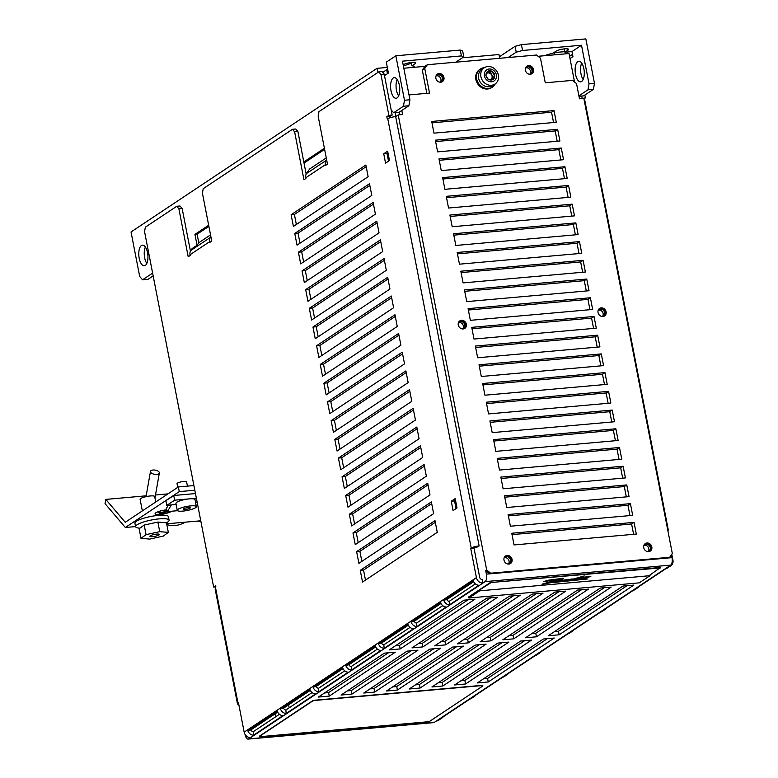 <?xml version="1.0" encoding="UTF-8"?>
<svg xmlns="http://www.w3.org/2000/svg" width="778" height="778" viewBox="0 0 778 778"><rect width="100%" height="100%" fill="white"/><g stroke="black" fill="none" stroke-linecap="round" stroke-linejoin="round"><path stroke-width="1.17" d="M599.118 308.808A4.512 3.948 -123.6 0 1 605.138 312.484A4.512 3.948 -123.6 0 1 604.059 316.228M606.12 311.832A4.512 3.948 56.4 0 0 599.585 308.438A4.512 3.948 56.4 0 0 598.039 312.552A4.512 3.948 56.4 0 0 604.574 315.946A4.512 3.948 56.4 0 0 606.12 311.832M602.25 316.52A3.9 3.413 56.4 0 0 603.261 316.092A3.9 3.413 56.4 0 0 604.35 311.715A3.9 3.413 56.4 0 0 600.373 309.099A3.9 3.413 56.4 0 0 598.934 309.595A3.9 3.413 56.4 0 0 598.156 310.354M401.808 110.466L402.596 114.531L398.229 114.92L486.688 569.982L490.646 573.201L669.712 557.272L672.309 553.479L583.85 98.407L579.484 98.796L576.527 83.596L572.569 80.377L545.271 82.799L540.496 58.233L536.538 55.014L427.355 64.73L424.895 66.354L422.308 70.156L426.811 93.331M427.355 64.73L424.759 68.522L429.534 93.097L409.004 94.916M559.917 141.003L437.625 151.875L435.349 140.176L557.641 129.304L559.917 141.003M563.554 159.714L441.262 170.596L438.986 158.897L561.278 148.024L563.554 159.714M567.191 178.434L444.899 189.307L442.633 177.608L564.916 166.735L567.191 178.434M570.828 197.155L448.546 208.027L446.271 196.328L568.562 185.456L570.828 197.155M574.465 215.866L452.183 226.748L449.908 215.049L572.2 204.176L574.465 215.866M578.112 234.586L455.82 245.459L453.545 233.76L575.837 222.887L578.112 234.586M581.75 253.307L459.458 264.18L457.182 252.48L579.474 241.608L581.75 253.307M585.387 272.018L463.095 282.9L460.819 271.201L583.111 260.329L585.387 272.018M589.024 290.739L466.732 301.611L464.456 289.912L586.748 279.039L589.024 290.739M592.661 309.459L470.369 320.332L468.093 308.633L590.385 297.76L592.661 309.459M596.298 328.17L474.006 339.052L471.74 327.353L594.022 316.471L596.298 328.17M599.935 346.891L477.643 357.763L475.377 346.064L597.66 335.192L599.935 346.891M603.572 365.611L481.29 376.484L479.015 364.785L601.306 353.912L603.572 365.611M607.219 384.322L484.927 395.205L482.652 383.505L604.944 372.623L607.219 384.322M610.856 403.043L488.565 413.915L486.289 402.216L608.581 391.344L610.856 403.043M614.494 421.764L492.202 432.636L489.926 420.937L612.218 410.064L614.494 421.764M618.131 440.474L495.839 451.357L493.563 439.658L615.855 428.775L618.131 440.474M621.768 459.195L499.476 470.068L497.2 458.368L619.492 447.496L621.768 459.195M625.405 477.916L503.113 488.788L500.838 477.089L623.129 466.216L625.405 477.916M629.042 496.627L506.75 507.509L504.484 495.81L626.767 484.927L629.042 496.627M636.316 534.068L514.034 544.94L511.759 533.241L634.051 522.369L636.316 534.068M632.679 515.347L510.387 526.22L508.122 514.521L630.413 503.648L632.679 515.347M466.362 324.261A4.512 3.948 56.4 0 0 459.817 320.867A4.512 3.948 56.4 0 0 458.281 324.98A4.512 3.948 56.4 0 0 464.816 328.374A4.512 3.948 56.4 0 0 466.362 324.261M651.828 546.963A4.512 3.948 56.4 0 0 645.283 543.569A4.512 3.948 56.4 0 0 643.746 547.683A4.512 3.948 56.4 0 0 650.282 551.077A4.512 3.948 56.4 0 0 651.828 546.963M512.06 559.392A4.512 3.948 56.4 0 0 505.525 555.998A4.512 3.948 56.4 0 0 503.988 560.111A4.512 3.948 56.4 0 0 510.524 563.505A4.512 3.948 56.4 0 0 512.06 559.392M533.484 69.573A4.512 3.948 56.4 0 0 526.939 66.179A4.512 3.948 56.4 0 0 525.403 70.283A4.512 3.948 56.4 0 0 531.938 73.677A4.512 3.948 56.4 0 0 533.484 69.573M443.946 77.528A4.512 3.948 56.4 0 0 437.411 74.134A4.512 3.948 56.4 0 0 435.865 78.247A4.512 3.948 56.4 0 0 442.4 81.641A4.512 3.948 56.4 0 0 443.946 77.528M480.357 69.038L479.579 69.563A10.843 9.492 56.4 0 0 477.128 82.935A10.843 9.492 56.4 0 0 491.589 87.613L492.377 87.097A10.843 9.492 -123.6 0 1 477.916 82.41A10.843 9.492 -123.6 0 1 480.357 69.038A10.843 9.492 -123.6 0 1 484.441 67.647M556.28 122.282L433.988 133.155L431.712 121.456L554.004 110.583L556.28 122.282M387.444 73.667L386.685 69.757L387.755 69.66M403.821 68.231L414.431 67.287A13.401 2.791 169 0 0 414.48 66.898A13.401 2.791 169 0 0 412 65.809L411.358 62.493M386.685 69.757L382.727 72.383M538.104 56.288L569.029 53.536L574.553 81.991M411.455 62.979A13.401 2.791 -11 0 1 403.335 65.77M377.787 72.529L376.98 68.347L387.318 67.423M324.611 149.366L304.023 163.059M208.883 226.359L197.126 234.188L198.789 242.726L197.058 245.264L194.938 234.382L208.66 225.25M398.229 114.92L395.778 116.544L395.02 112.635M486.688 569.982L485.705 570.634L486.386 574.145A6.088 2.655 84.9 0 1 485.073 581.623L483.012 582.994A6.088 5.329 -123.6 0 1 476.418 577.636L470.729 548.383L471.225 548.062A6.088 1.264 -11 0 1 479.131 545.942L477.663 546.924A2.441 0.506 169 0 0 474.502 547.77L474.006 548.091L479.695 577.344A2.441 2.13 56.4 0 0 482.331 579.484L483.012 582.994L248.707 738.886A6.088 2.655 84.9 0 1 248.114 739.1A6.088 2.655 84.9 0 1 245.119 734.665L245.08 734.432M289.183 707.805L288.609 704.829M210.537 234.907L198.789 242.726M471.225 548.062L387.765 118.733A6.088 1.264 169 0 1 395.681 116.612L479.131 545.942M326.274 157.915L309.615 168.991L306.551 173.475A6.088 5.329 56.4 0 0 305.764 177.754L305.9 178.483L303.945 179.786L294.619 131.822L292.46 129.294L203.214 188.675L202.426 193.158L211.752 241.122L209.788 242.425L209.642 241.695A6.088 5.329 -123.6 0 1 210.439 237.416L210.896 236.745M414.431 67.287L424.895 66.354M399.357 112.09L399.873 114.774M431.985 122.846L551.553 112.217L553.557 122.525M435.622 141.567L555.191 130.937L557.194 141.246M439.259 160.287L558.828 149.648L560.831 159.957M442.896 178.998L562.465 168.369L564.468 178.677M446.533 197.719L566.102 187.09L568.105 197.398M450.18 216.44L569.749 205.8L571.752 216.109M453.817 235.151L573.386 224.521L575.389 234.83M457.454 253.871L577.023 243.242L579.026 253.55M461.091 272.592L580.66 261.953L582.664 272.261M464.729 291.303L584.297 280.673L586.301 290.982M468.366 310.023L587.935 299.394L589.938 309.702M472.003 328.744L591.572 318.105L593.575 328.413M475.64 347.455L595.209 336.825L597.212 347.134M479.287 366.175L598.846 355.546L600.859 365.854M482.924 384.896L602.493 374.257L604.496 384.565M486.561 403.607L606.13 392.978L608.133 403.286M490.198 422.328L609.767 411.698L611.771 422.007M493.836 441.048L613.404 430.409L615.408 440.718M497.473 459.759L617.042 449.13L619.045 459.438M501.11 478.48L620.679 467.841L622.682 478.159M504.747 497.2L624.316 486.561L626.319 496.87M512.031 534.632L631.6 523.993L633.603 534.311M508.384 515.911L627.953 505.282L629.956 515.59M440.28 82.167A3.9 3.413 56.4 0 0 440.484 77.936A3.9 3.413 56.4 0 0 436.73 75.777A3.9 3.413 56.4 0 0 436.108 75.894M602.444 316.471A3.9 3.413 56.4 0 0 602.658 312.231A3.9 3.413 56.4 0 0 598.895 310.082A3.9 3.413 56.4 0 0 598.272 310.198M529.808 74.202A3.9 3.413 56.4 0 0 530.013 69.971A3.9 3.413 56.4 0 0 526.259 67.812A3.9 3.413 56.4 0 0 525.636 67.939M462.686 328.899A3.9 3.413 56.4 0 0 462.891 324.659A3.9 3.413 56.4 0 0 459.137 322.51A3.9 3.413 56.4 0 0 458.514 322.627M648.152 551.602A3.9 3.413 56.4 0 0 648.356 547.372A3.9 3.413 56.4 0 0 644.602 545.213A3.9 3.413 56.4 0 0 643.98 545.329M508.394 564.031A3.9 3.413 56.4 0 0 508.598 559.8A3.9 3.413 56.4 0 0 504.844 557.641A3.9 3.413 56.4 0 0 504.222 557.758M403.15 64.778L403.16 64.769A6.701 1.391 169 0 1 410.414 62.61A6.701 1.391 169 0 1 415.744 62.96A6.701 1.391 169 0 1 415.18 63.699L412 65.809M461.403 55.919L463.814 56.833L462.677 50.978L460.265 50.064L461.403 55.919L402.44 61.161L409.948 99.759L408.897 105.75L399.085 112.275L393.629 112.761L403.432 106.236L408.897 105.75M455.743 62.201L463.814 56.833M578.988 96.278L583.617 95.859L593.42 89.334L594.47 83.353L585.834 38.9L521.416 44.628L515.085 46.32L516.222 52.175L508.151 57.543M516.222 52.175L522.553 50.482L581.506 45.231L571.956 51.591L564.867 52.223L568.037 50.103A6.701 1.391 169 0 0 568.611 49.364A6.701 1.391 169 0 0 563.282 49.014A6.701 1.391 169 0 0 556.027 51.173L552.857 53.283A13.401 2.791 169 0 0 544.551 55.715M564.75 51.649L554.51 52.564A13.401 2.791 -11 0 1 553.703 52.729M499.379 56.775L515.085 46.32M393.629 112.761L391.149 109.844L384.497 75.631L388.407 73.025L386.296 62.152L395.846 55.792L460.265 50.064M152.498 272.495L152.362 273.282L142.549 279.808L139.68 276.433L131.035 231.97L376.98 68.347M567.395 53.682L567.074 52.019M571.956 51.591L572.939 56.619L570.002 58.574M594.47 83.353L589.014 83.839L581.506 45.231M589.014 83.839L587.964 89.82L578.91 95.85M581.633 81.486A10.357 4.522 -95.1 0 0 583.87 68.765A10.357 4.522 -95.1 0 0 578.783 61.229A10.357 4.522 -95.1 0 0 577.772 61.598A10.357 4.522 -95.1 0 0 575.535 74.309A10.357 4.522 -95.1 0 0 580.621 81.855A10.357 4.522 -95.1 0 0 581.633 81.486M583.16 79.502A10.357 4.522 84.9 0 1 580.991 73.832A10.357 4.522 84.9 0 1 581.701 63.096M584.871 95.023L585.426 97.872L583.938 98.855M581.448 98.621L585.426 97.872M582.148 98.164L581.73 96.034M572.715 55.491L572.034 54.684L569.564 56.327M554.51 52.564L554.938 54.791M564.215 48.897L564.867 52.223M667.641 529.497A6.088 1.264 -11 0 1 668.283 529.906A6.088 1.264 -11 0 1 667.845 530.528M668.283 529.906L584.832 100.576A6.088 1.264 169 0 0 584.19 100.168M671.803 554.218L672.951 560.15A6.088 5.329 -123.6 0 1 670.869 565.713A6.088 5.329 -123.6 0 1 668.633 566.491L670.694 565.12A6.088 2.655 -95.1 0 0 672.007 557.641L671.443 554.743M248.114 739.1L433.735 722.597A6.088 2.655 -95.1 0 0 434.328 722.373L436.39 721.002A6.088 5.329 56.4 0 0 438.627 720.224L442.06 717.938A6.088 5.329 -123.6 0 1 440.523 718.609L469.951 699.033A6.088 5.329 56.4 0 0 471.478 698.372L474.716 696.213A6.088 5.329 -123.6 0 1 473.18 696.874L502.607 677.307A6.088 5.329 56.4 0 0 504.144 676.636L507.373 674.487A6.088 5.329 -123.6 0 1 505.846 675.148L535.264 655.572A6.088 5.329 56.4 0 0 536.801 654.911L540.039 652.761A6.088 5.329 -123.6 0 1 538.502 653.423L567.921 633.846A6.088 5.329 56.4 0 0 569.457 633.185L572.696 631.026A6.088 5.329 -123.6 0 1 571.159 631.687L600.587 612.121A6.088 5.329 56.4 0 0 602.114 611.45L605.352 609.3A6.088 5.329 -123.6 0 1 603.825 609.962L633.243 590.385A6.088 5.329 56.4 0 0 634.78 589.724L638.018 587.575A6.088 5.329 -123.6 0 1 636.482 588.236L665.9 568.66A6.088 5.329 56.4 0 0 667.436 567.998L670.869 565.713M475.922 695.055A6.088 5.329 -123.6 0 1 474.716 696.213M639.224 586.408A6.088 5.329 -123.6 0 1 638.018 587.575M606.558 608.143A6.088 5.329 -123.6 0 1 605.352 609.3M573.901 629.869A6.088 5.329 -123.6 0 1 572.696 631.026M541.245 651.594A6.088 5.329 -123.6 0 1 540.039 652.761M508.579 673.33A6.088 5.329 -123.6 0 1 507.373 674.487M443.266 716.781A6.088 5.329 -123.6 0 1 442.06 717.938M611.187 587.089L536.45 636.812L525.529 637.775L600.266 588.061L611.187 587.089M588.479 589.102L513.743 638.826L502.821 639.798L577.558 590.074L588.479 589.102M565.762 591.124L491.035 640.848L480.114 641.821L554.85 592.097L565.762 591.124M543.054 593.147L468.317 642.871L457.406 643.834L532.133 594.12L543.054 593.147M520.346 595.16L445.609 644.884L434.688 645.857L509.425 596.133L520.346 595.16M554.257 638.048L488.253 681.966L477.332 682.938L543.345 639.02L554.257 638.048M531.549 640.07L465.545 683.988L454.624 684.951L520.628 641.043L531.549 640.07M508.841 642.093L442.828 686.001L431.916 686.974L497.92 643.066L508.841 642.093M486.124 644.106L420.12 688.024L409.199 688.997L475.212 645.079L486.124 644.106M463.416 646.129L397.412 690.047L386.491 691.01L452.495 647.101L463.416 646.129M440.708 648.152L374.695 692.06L363.783 693.033L429.787 649.124L440.708 648.152M474.92 599.206L400.184 648.93L389.272 649.893L463.999 600.178L474.92 599.206M395.282 652.188L329.279 696.106L318.358 697.078L384.361 653.16L395.282 652.188M417.99 650.165L351.987 694.083L341.065 695.055L407.079 651.137L417.99 650.165M497.628 597.183L422.901 646.907L411.98 647.88L486.717 598.156L497.628 597.183M633.895 585.066L559.168 634.79L548.247 635.762L622.984 586.038L633.895 585.066M482.749 685.719A2.441 0.506 169 0 0 482.798 685.593A2.441 0.506 169 0 0 481.387 685.399L315.421 700.161A2.441 0.506 169 0 0 312.26 701.007L259.784 735.92A2.441 0.506 169 0 0 259.58 736.192A2.441 0.506 169 0 0 259.667 736.289M479.472 589.753L468.687 596.93L468.901 598.01L479.686 590.833L479.472 589.753M238.778 704.411A6.088 1.264 -11 0 1 237.475 703.905A6.088 1.264 -11 0 1 238 703.224L238.486 702.904L244.175 732.147A6.088 5.329 56.4 0 0 250.769 737.515M312.095 692.556L285.886 709.993L286.139 713.514A6.088 5.329 -123.6 0 1 280.459 708.894L283.62 708.145L310.325 690.378M286.139 713.514L315.557 693.937A6.088 5.329 56.4 0 1 309.877 689.318L280.459 708.894M475.397 583.918L449.188 601.345L449.431 604.866A6.088 5.329 -123.6 0 1 443.752 600.246L446.912 599.507L473.617 581.73M449.431 604.866L478.859 585.289A6.088 5.329 56.4 0 1 473.18 580.67L443.752 600.246M442.731 605.644L416.531 623.081L416.775 626.591A6.088 5.329 -123.6 0 1 411.095 621.982L414.256 621.233L440.961 603.465M416.775 626.591L446.202 607.025A6.088 5.329 56.4 0 1 440.523 602.405L411.095 621.982M410.074 627.369L383.865 644.806L384.118 648.327A6.088 5.329 -123.6 0 1 378.439 643.707L381.599 642.959L408.304 625.191M384.118 648.327L413.536 628.75A6.088 5.329 56.4 0 1 407.857 624.131L378.439 643.707M377.418 649.105L351.209 666.532L351.462 670.053A6.088 5.329 -123.6 0 1 345.782 665.433L348.933 664.694L375.648 646.917M351.462 670.053L380.88 650.476A6.088 5.329 56.4 0 1 375.2 645.857L345.782 665.433M344.751 670.831L318.552 688.267L318.795 691.778A6.088 5.329 -123.6 0 1 313.116 687.168L316.276 686.42L342.981 668.652M318.795 691.778L348.223 672.211A6.088 5.329 56.4 0 1 342.544 667.592L313.116 687.168M279.438 714.292L253.229 731.719L253.482 735.239A6.088 5.329 -123.6 0 1 247.803 730.62L250.954 729.881L277.668 712.103M253.482 735.239L282.9 715.663A6.088 5.329 56.4 0 1 277.221 711.043L247.803 730.62M275.626 716.82L274.955 713.912M209.642 241.695L190.026 254.746A6.088 5.329 56.4 0 1 190.824 250.467L192.156 248.522L197.058 245.264M190.445 251.129L182.159 208.533L180.01 205.995L176.732 206.287L145.35 227.176L144.562 231.659L213.639 587.059L215.701 585.688L215.671 588.353A6.088 1.264 169 0 0 215.146 589.024L237.475 703.905M292.46 129.294L295.737 129.002L297.896 131.531L303.809 161.95L324.397 148.248M141.431 245.537A10.357 4.522 -95.1 0 0 138.999 257.08A10.357 4.522 -95.1 0 0 144.28 265.794A10.357 4.522 -95.1 0 0 145.292 265.424A10.357 4.522 -95.1 0 0 147.723 253.881A10.357 4.522 -95.1 0 0 142.442 245.167A10.357 4.522 -95.1 0 0 141.431 245.537M146.818 263.441A10.357 4.522 84.9 0 1 144.65 257.771A10.357 4.522 84.9 0 1 145.36 247.034M398.637 95.908A10.357 4.522 84.9 0 1 396.469 90.238A10.357 4.522 84.9 0 1 397.169 79.502M153.159 275.889L148.014 279.321L142.549 279.808M399.338 85.172A10.357 4.522 -95.1 0 0 394.251 77.635A10.357 4.522 -95.1 0 0 393.24 78.004A10.357 4.522 -95.1 0 0 391.003 90.725A10.357 4.522 -95.1 0 0 396.09 98.261A10.357 4.522 -95.1 0 0 397.111 97.892A10.357 4.522 -95.1 0 0 399.338 85.172M395.846 55.792L404.482 100.245L403.432 106.236M391.149 109.844L392.161 115.056L388.883 115.348L380.928 74.406L384.206 74.114L384.497 75.631M392.161 115.056L390.099 116.428L390.342 117.653M303.809 161.95L306.172 174.136M431.673 503.599L359.893 551.359L361.848 561.385M366.185 166.687L294.405 214.446L296.35 224.472M369.822 185.397L298.042 233.157L299.997 243.183M373.469 204.118L301.679 251.877L303.634 261.904M377.106 222.839L305.316 270.598L307.271 280.625M380.743 241.55L308.954 289.309L310.908 299.336M384.381 260.27L312.6 308.03L314.545 318.056M388.018 278.991L316.238 326.75L318.183 336.777M391.655 297.702L319.875 345.461L321.82 355.488M395.292 316.422L323.512 364.182L325.457 374.208M398.929 335.143L327.149 382.902L329.094 392.929M402.576 353.854L330.786 401.613L332.741 411.64M406.213 372.574L334.423 420.334L336.378 430.36M409.85 391.295L338.06 439.055L340.015 449.081M413.488 410.006L341.707 457.765L343.652 467.792M417.125 428.727L345.344 476.486L347.289 486.513M420.762 447.447L348.982 495.207L350.927 505.233M424.399 466.158L352.619 513.918L354.564 523.944M428.036 484.879L356.256 532.638L358.201 542.665M387.979 152.848L387.006 153.499L388.494 161.182M455.509 500.293L454.537 500.935L456.034 508.618M435.32 522.31L363.53 570.07L365.485 580.096M437.265 532.337L362.529 582.061L360.253 570.362L434.99 520.638L437.265 532.337M363.53 570.07L360.253 570.362M176.732 206.287L178.891 208.825L188.208 256.789L190.172 255.476L190.026 254.746M384.206 74.114L382.047 71.576L378.769 71.868L318.941 111.672L318.153 116.165L327.48 164.129L325.515 165.432L325.379 164.703A6.088 5.329 -123.6 0 1 326.167 160.424L326.634 159.753M378.769 71.868L380.928 74.406M387.765 118.733L387.279 119.053L386.822 116.719L388.883 115.348M358.891 563.34L356.616 551.641L431.352 501.927L433.628 513.626L358.891 563.34M293.403 226.437L291.128 214.738L365.864 165.014L368.14 176.713L293.403 226.437M297.04 245.148L294.765 233.449L369.501 183.725L371.777 195.424L297.04 245.148M300.678 263.868L298.402 252.169L373.139 202.445L375.414 214.144L300.678 263.868M304.315 282.579L302.049 270.89L376.776 221.166L379.051 232.865L304.315 282.579M307.952 301.3L305.686 289.601L380.413 239.877L382.688 251.576L307.952 301.3M311.599 320.021L309.323 308.321L384.06 258.597L386.326 270.297L311.599 320.021M315.236 338.731L312.96 327.042L387.697 277.318L389.963 289.017L315.236 338.731M318.873 357.452L316.597 345.753L391.334 296.029L393.61 307.728L318.873 357.452M322.51 376.173L320.235 364.474L394.971 314.75L397.247 326.449L322.51 376.173M326.147 394.884L323.872 383.194L398.608 333.47L400.884 345.169L326.147 394.884M329.784 413.604L327.509 401.905L402.245 352.181L404.521 363.88L329.784 413.604M333.422 432.325L331.146 420.626L405.883 370.902L408.158 382.601L333.422 432.325M337.059 451.036L334.793 439.346L409.52 389.622L411.795 401.322L337.059 451.036M340.706 469.756L338.43 458.057L413.157 408.333L415.433 420.032L340.706 469.756M344.343 488.477L342.067 476.778L416.804 427.054L419.07 438.753L344.343 488.477M347.98 507.188L345.704 495.489L420.441 445.775L422.717 457.474L347.98 507.188M351.617 525.909L349.341 514.209L424.078 464.485L426.354 476.185L351.617 525.909M355.254 544.629L352.979 532.93L427.715 483.206L429.991 494.905L355.254 544.629M387.648 151.175L389.467 160.531L385.548 163.147L383.729 153.781L387.648 151.175M455.188 498.62L457.007 507.976L453.088 510.582L451.269 501.226L455.188 498.62M182.159 208.533L178.891 208.825M194.938 234.382L197.126 234.188M572.034 54.684L572.55 54.635M593.42 89.334L587.964 89.82M521.416 44.628L522.553 50.482M404.482 100.245L409.948 99.759M297.896 131.531L294.619 131.822M215.934 586.855L213.639 587.059M390.099 116.428L386.822 116.719M474.006 548.091L470.729 548.383M446.912 599.507A2.441 2.13 56.4 0 0 449.188 601.345M414.256 621.233A2.441 2.13 56.4 0 0 416.531 623.081M381.599 642.959A2.441 2.13 56.4 0 0 383.865 644.806M348.933 664.694A2.441 2.13 56.4 0 0 351.209 666.532M316.276 686.42A2.441 2.13 56.4 0 0 318.552 688.267M250.954 729.881A2.441 2.13 56.4 0 0 253.229 731.719M283.62 708.145A2.441 2.13 56.4 0 0 285.886 709.993M359.893 551.359L356.616 551.641M294.405 214.446L291.128 214.738M298.042 233.157L294.765 233.449M301.679 251.877L298.402 252.169M305.316 270.598L302.049 270.89M308.954 289.309L305.686 289.601M312.6 308.03L309.323 308.321M316.238 326.75L312.96 327.042M319.875 345.461L316.597 345.753M323.512 364.182L320.235 364.474M327.149 382.902L323.872 383.194M330.786 401.613L327.509 401.905M334.423 420.334L331.146 420.626M338.06 439.055L334.793 439.346M341.707 457.765L338.43 458.057M345.344 476.486L342.067 476.778M348.982 495.207L345.704 495.489M352.619 513.918L349.341 514.209M356.256 532.638L352.979 532.93M383.729 153.781L387.006 153.499M451.269 501.226L454.537 500.935M194.821 490.228L179.29 491.608L125.346 527.494L135.576 526.589M166.667 523.818L200.763 520.793M166.764 509.785A8.714 1.809 169 0 0 155.843 512.78A8.714 1.809 169 0 0 155.104 513.743A8.714 1.809 169 0 0 160.142 514.414A8.714 1.809 169 0 0 171.461 511.389A8.714 1.809 169 0 0 171.695 511.214M169.089 520.19L168.408 516.68A17.058 3.55 169 0 0 154.841 515.795A17.058 3.55 169 0 0 136.374 521.289A17.058 3.55 169 0 0 134.915 523.186L135.605 526.696A17.058 3.55 -11 0 1 137.054 524.8A17.058 3.55 -11 0 1 155.522 519.305A17.058 3.55 -11 0 1 169.089 520.19A17.058 3.55 -11 0 1 167.63 522.087A17.058 3.55 -11 0 1 166.404 522.797M168.262 505.262L166.317 508.559L167.416 511.593L171.355 504.903L166.793 505.399L165.889 500.711L173.727 495.498L195.472 493.563M193.917 485.55L178.376 486.931L125.248 522.281L105.789 499.408L105.049 503.638L125.346 527.494M178.376 486.931L179.29 491.608M167.931 493.874L155.483 494.983M146.186 495.81L105.789 499.408M156.786 474.424A4.512 2.13 -170 0 1 150.874 472.577A4.512 2.13 -170 0 1 150.465 471.439A4.512 2.13 -170 0 1 153.033 470.019A4.512 2.13 -170 0 1 158.945 471.867A4.512 2.13 -170 0 1 159.354 473.005A4.512 2.13 -170 0 1 156.786 474.424M185.135 522.184A21.93 16.795 -40.4 0 1 166.793 524.45M196.776 521.143A9.744 4.6 10 0 0 200.831 521.163M187.44 486.124L186.603 481.825A4.872 1.011 169 0 0 182.733 481.572A4.872 1.011 169 0 0 177.452 483.148A4.872 1.011 169 0 0 177.034 483.683L177.744 487.349M155.726 501.995L154.666 496.52A7.41 1.537 169 0 0 148.773 496.14A7.41 1.537 169 0 0 140.74 498.533A7.41 1.537 169 0 0 140.108 499.35L142.355 510.893M171.539 511.234A8.529 1.77 -11 0 1 171.296 511.399A8.529 1.77 -11 0 1 160.219 514.365A8.529 1.77 -11 0 1 155.279 513.713A8.529 1.77 -11 0 1 156.008 512.76A8.529 1.77 -11 0 1 166.774 509.823M165.753 512.576L159.198 513.159L165.733 512.488M165.938 510.465L163.886 512.021L168.495 511.691L158.663 512.566L163.565 512.05L165.938 510.465M163.477 513.451L159.111 513.84L163.468 513.373M139.933 528.174A17.058 3.55 -11 0 1 135.605 526.696M166.793 505.399L174.642 500.176L196.377 498.241M174.642 500.176L173.727 495.498M195.648 502.831L197.145 502.189M171.355 504.903L176.12 504.494M196.387 506.634A9.744 2.023 -11 0 1 195.56 507.713A9.744 2.023 -11 0 1 185.008 510.854A9.744 2.023 -11 0 1 177.258 510.349A9.744 2.023 -11 0 1 178.084 509.269A9.744 2.023 -11 0 1 188.636 506.128A9.744 2.023 -11 0 1 196.387 506.634L195.025 499.612A9.744 2.023 169 0 0 189.385 498.863A9.744 2.023 169 0 0 176.723 502.248L175.896 503.337M167.416 511.593L177.51 510.699M189.968 508.209A3.511 0.729 169 0 0 190.27 507.82A3.511 0.729 169 0 0 187.479 507.645A3.511 0.729 169 0 0 183.676 508.773A3.511 0.729 169 0 0 183.375 509.162A3.511 0.729 169 0 0 186.166 509.347A3.511 0.729 169 0 0 189.968 508.209M490.646 573.201L489.663 573.853L668.73 557.933L669.712 557.272M485.705 570.634L489.663 573.853L486.386 574.145M604.312 587.701L535.77 633.302L536.45 636.812M627.019 585.678L558.478 631.279L559.168 634.79M554.442 631.639L558.478 631.279M531.724 633.662L535.77 633.302M581.604 589.714L513.062 635.315L513.743 638.826M509.016 635.675L513.062 635.315M558.886 591.737L490.344 637.338L491.035 640.848M486.308 637.697L490.344 637.338M536.178 593.76L467.636 639.36L468.317 642.871M463.591 639.72L467.636 639.36M513.47 595.773L444.928 641.373L445.609 644.884M440.883 641.733L444.928 641.373M547.381 638.66L487.573 678.455L488.253 681.966M483.527 678.815L487.573 678.455M524.673 640.683L464.865 680.478L465.545 683.988M460.819 680.838L464.865 680.478M501.966 642.706L442.147 682.491L442.828 686.001M438.111 682.851L442.147 682.491M479.248 644.719L419.439 684.514L420.12 688.024M415.394 684.873L419.439 684.514M456.54 646.742L396.731 686.536L397.412 690.047M392.686 686.896L396.731 686.536M433.832 648.764L374.014 688.549L374.695 692.06M369.978 688.909L374.014 688.549M468.045 599.819L399.503 645.419L400.184 648.93M395.457 645.779L399.503 645.419M388.407 652.8L328.598 692.595L329.279 696.106M324.552 692.955L328.598 692.595M411.115 650.778L351.306 690.572L351.987 694.083M347.26 690.932L351.306 690.572M490.753 597.796L422.211 643.396L422.901 646.907M418.175 643.756L422.211 643.396M261.029 736.61A2.441 0.506 -11 0 1 259.619 736.426A2.441 0.506 -11 0 1 259.833 736.153L312.299 701.241A2.441 0.506 -11 0 1 315.469 700.395L481.426 685.632A2.441 0.506 -11 0 1 482.846 685.826A2.441 0.506 -11 0 1 482.632 686.099L430.166 721.002A2.441 0.506 -11 0 1 426.996 721.848L261.029 736.61M660.687 567.901L490.266 582.576L660.6 567.425L649.902 575.088L650.019 575.681L639.234 582.858L468.901 598.01M479.686 590.833L650.019 575.681M424.759 68.522L422.308 70.156M551.553 112.217L554.004 110.583M555.191 130.937L557.641 129.304M558.828 149.648L561.278 148.024M562.465 168.369L564.916 166.735M566.102 187.09L568.562 185.456M569.749 205.8L572.2 204.176M573.386 224.521L575.837 222.887M577.023 243.242L579.474 241.608M580.66 261.953L583.111 260.329M584.297 280.673L586.748 279.039M587.935 299.394L590.385 297.76M591.572 318.105L594.022 316.471M595.209 336.825L597.66 335.192M598.846 355.546L601.306 353.912M602.493 374.257L604.944 372.623M606.13 392.978L608.581 391.344M609.767 411.698L612.218 410.064M613.404 430.409L615.855 428.775M617.042 449.13L619.492 447.496M620.679 467.841L623.129 466.216M624.316 486.561L626.767 484.927M631.6 523.993L634.051 522.369M627.953 505.282L630.413 503.648M484.227 67.783L481.952 69.3A9.744 8.529 56.4 0 0 479.744 81.32A9.744 8.529 56.4 0 0 492.746 85.531L495.032 84.014A9.744 8.529 -123.6 0 1 482.029 79.803A9.744 8.529 -123.6 0 1 484.227 67.783A9.744 8.529 -123.6 0 1 497.23 71.994A9.744 8.529 -123.6 0 1 495.032 84.014M493.583 81.223A6.652 5.825 56.4 0 0 495.576 72.724A6.652 5.825 -123.6 0 0 487.193 69.563A6.652 5.825 -123.6 0 0 485.2 78.053A6.652 5.825 -123.6 0 0 493.583 81.223M494.137 73.463A4.814 4.211 56.4 0 0 487.718 71.382A4.814 4.211 56.4 0 0 486.639 77.323A4.814 4.211 56.4 0 0 493.058 79.395A4.814 4.211 56.4 0 0 494.137 73.463M487.602 71.469A4.814 4.211 -123.6 0 1 487.835 71.333A4.814 4.211 -123.6 0 1 492.241 71.77A4.814 4.211 -123.6 0 1 493.894 73.628A4.814 4.211 -123.6 0 1 494.545 75.991A4.814 4.211 -123.6 0 1 492.931 79.473M487.835 71.333L485.744 75.116L488.049 79.327L492.455 79.774L494.545 75.991L492.241 71.77L487.816 71.352M487.466 72.529L488.662 72.928C490.5 72.101 491.492 72.792 491.647 74.989L493.164 76.915L491.443 79.502M491.093 79.346A3.705 3.238 56.4 0 0 487.329 73.083M495.236 83.868A10.843 9.492 -123.6 0 1 492.377 87.097M440.076 82.215A3.9 3.413 56.4 0 0 441.087 81.787A3.9 3.413 56.4 0 0 442.176 77.411A3.9 3.413 56.4 0 0 438.199 74.795A3.9 3.413 56.4 0 0 436.769 75.301A3.9 3.413 56.4 0 0 435.981 76.059M436.944 74.503A4.512 3.948 -123.6 0 1 442.964 78.179A4.512 3.948 -123.6 0 1 441.885 81.923M529.614 74.26A3.9 3.413 56.4 0 0 530.615 73.822A3.9 3.413 56.4 0 0 531.705 69.456A3.9 3.413 56.4 0 0 527.737 66.84A3.9 3.413 56.4 0 0 526.298 67.336A3.9 3.413 56.4 0 0 525.51 68.094M526.482 66.538A4.512 3.948 -123.6 0 1 532.502 70.224A4.512 3.948 -123.6 0 1 531.423 73.968M462.492 328.948A3.9 3.413 56.4 0 0 463.494 328.52A3.9 3.413 56.4 0 0 464.583 324.144A3.9 3.413 56.4 0 0 460.605 321.528A3.9 3.413 56.4 0 0 459.176 322.024A3.9 3.413 56.4 0 0 458.388 322.782M459.36 321.236A4.512 3.948 -123.6 0 1 465.38 324.912A4.512 3.948 -123.6 0 1 464.301 328.656M647.957 551.651A3.9 3.413 56.4 0 0 648.959 551.223A3.9 3.413 56.4 0 0 650.048 546.846A3.9 3.413 56.4 0 0 646.08 544.23A3.9 3.413 56.4 0 0 644.641 544.736A3.9 3.413 56.4 0 0 643.853 545.495M644.826 543.939A4.512 3.948 -123.6 0 1 650.846 547.615A4.512 3.948 -123.6 0 1 649.766 551.359M508.199 564.079A3.9 3.413 56.4 0 0 509.201 563.651A3.9 3.413 56.4 0 0 510.29 559.275A3.9 3.413 56.4 0 0 506.313 556.659A3.9 3.413 56.4 0 0 504.883 557.165A3.9 3.413 56.4 0 0 504.095 557.923M505.068 556.367A4.512 3.948 -123.6 0 1 511.088 560.043A4.512 3.948 -123.6 0 1 509.998 563.787M499.68 58.292L498.951 54.538L462.365 57.796M158.975 534.992A4.814 1.002 169 0 0 159.393 534.457A4.814 1.002 169 0 0 155.561 534.204A4.814 1.002 169 0 0 150.349 535.76A4.814 1.002 169 0 0 149.94 536.295A4.814 1.002 169 0 0 153.772 536.538A4.814 1.002 169 0 0 158.975 534.992M168.33 532.395L163.273 536.11L149.6 539.086L140.993 538.347L146.06 534.642L159.733 531.666L168.33 532.395L166.473 522.806L157.866 522.067L159.733 531.666M157.866 522.067L144.193 525.053L139.136 528.758L140.993 538.347M144.193 525.053L146.06 534.642M490.354 583.043L468.687 596.93L490.266 582.576M547.624 580.3L563.428 578.219L561.521 578.832L562.368 579.493L558.847 580.923L567.24 579.503L563.797 580.689L572.161 578.89L570.225 579.931L584.259 575.934L576.984 578.346L580.106 578.005L576.624 579.231L581.302 577.733L587.147 576.692L584.861 577.694L590.862 576.303L584.463 578.628L588.11 577.237L575.506 579.561L577.714 578.414L576.245 578.589L571.742 580.174L587.828 578.949L554.909 582.343L570.05 580.378L572.18 579.649L568.31 580.33L570.731 579.357L541.896 584.229L558.098 579.454L543.841 581.613L547.624 580.3M552.487 581.74L557.311 581.108L560.481 579.61L552.487 581.74M561.415 580.709L564.264 580.028L561.415 580.709M578.56 577.801L583.656 576.274L578.56 577.801M583.189 578.112L581.185 578.657L583.189 578.112M585.64 578.005L587.147 577.694L585.64 578.005M544.444 583.597L556.523 581.361L544.444 583.597M415.18 63.699L414.937 62.483M568.037 50.103L567.804 48.888M436.39 721.002L668.633 566.491M670.694 565.12L485.073 581.623M248.707 738.886L434.328 722.373M244.175 732.147L476.418 577.636M325.379 164.703L305.764 177.754M215.671 588.353L238 703.224M190.824 250.467L210.439 237.416M306.551 173.475L326.167 160.424M668.73 557.933L672.007 557.641M146.04 496.646L150.465 471.439M154.958 498.008L159.354 473.005M175.896 503.347L177.258 510.349"/></g></svg>
